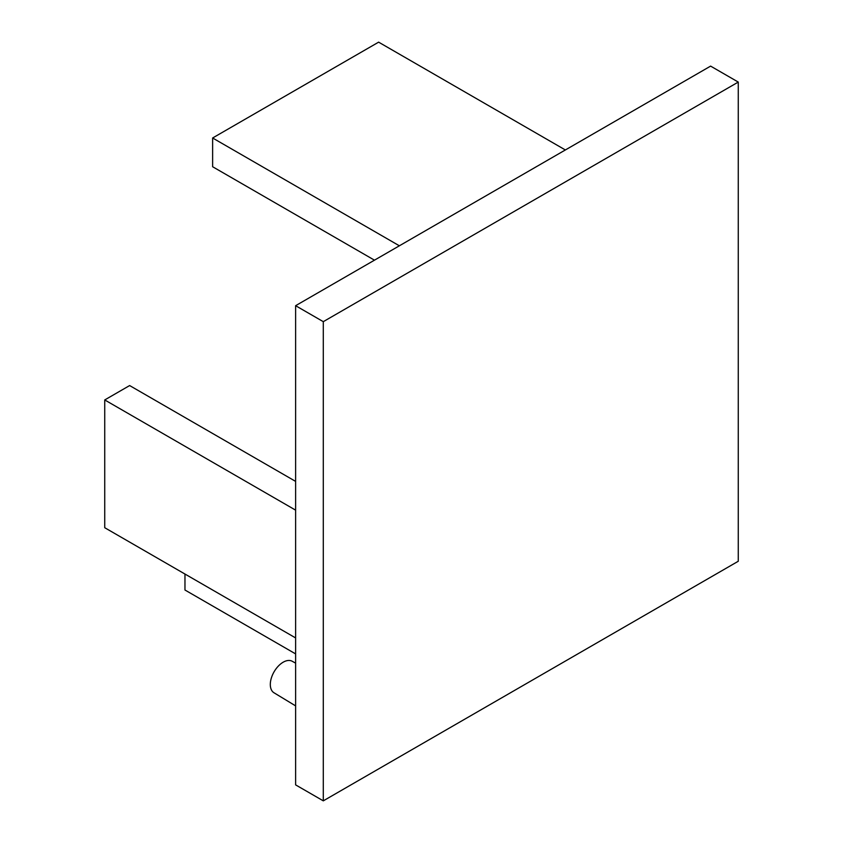 <?xml version="1.0" encoding="UTF-8"?>
<svg xmlns="http://www.w3.org/2000/svg" width="843" height="843" viewBox="0 0 843 843"><rect width="100%" height="100%" fill="white"/><g stroke="black" fill="none" stroke-linecap="round" stroke-linejoin="round"><path stroke-width="1.26" d="M295.619 663.146L292.163 661.239A18.198 10.506 120 0 0 283.174 662.208A18.198 10.506 120 0 0 271.32 678.141A18.198 10.506 120 0 0 273.964 692.756L295.619 705.886M323.291 800.85L295.619 784.875L295.619 305.693L710.607 66.112L738.268 82.077L738.268 561.259L323.291 800.85L323.291 321.668L738.268 82.077M295.619 305.693L323.291 321.668M374.471 260.171L212.626 166.735L212.626 137.989L399.371 245.798M212.626 137.989L378.623 42.15L565.358 149.959M184.965 574.041L184.965 590.016L295.619 653.905M295.619 481.395L129.632 385.557L104.732 399.94L295.619 510.152M104.732 399.94L104.732 527.718L295.619 637.93"/></g></svg>
